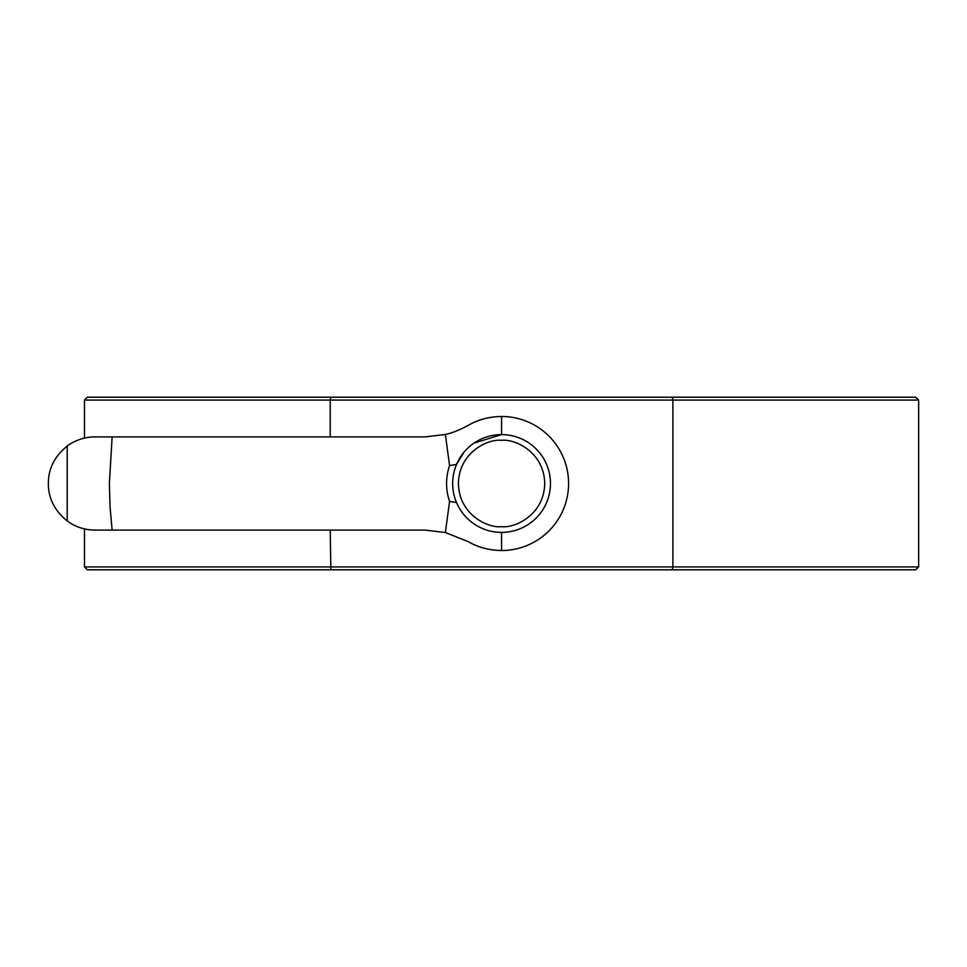 <?xml version="1.0" encoding="UTF-8"?>
<svg xmlns="http://www.w3.org/2000/svg" width="967" height="967" viewBox="0 0 967 967"><rect width="100%" height="100%" fill="white"/><g stroke="black" fill="none" stroke-linecap="round" stroke-linejoin="round"><path stroke-width="1.45" d="M473.975 443.128L501.559 434.606A48.894 48.894 0 0 0 452.665 483.5A48.894 48.894 0 0 0 501.559 532.394A48.894 48.894 0 0 1 452.665 483.5A48.894 48.894 0 0 1 501.559 434.606A48.894 48.894 0 0 1 550.465 483.5A48.894 48.894 0 0 1 501.559 532.394L501.559 550.525C489.145 550.32 478.012 547.358 468.197 541.629L445.364 532.527L449.57 501.426L456.521 502.538M464.136 452.024L456.533 464.45L449.57 465.574L445.364 434.473C451.504 433.264 459.107 430.23 468.197 425.371C477.964 419.654 489.084 416.692 501.559 416.475L501.571 416.475A67.025 67.025 0 0 1 568.584 483.5A67.025 67.025 0 0 1 501.571 550.525M84.48 438.087L84.48 400.084L87.356 397.207L915.773 397.207L918.65 400.084L672.899 400.084L672.899 566.916L918.65 566.916L915.773 569.793L87.356 569.793L84.48 566.916L84.48 528.913M84.48 566.916L672.899 566.916L672.283 569.793M672.283 397.207L672.899 400.084L330.218 400.084L330.218 436.903M330.218 530.097L330.847 569.793M330.847 397.207L330.218 400.084L84.48 400.084M501.571 434.606L501.571 416.475M445.364 434.473L424.96 436.903L94.947 436.903C84.721 436.975 75.486 440.033 67.219 446.053L67.219 520.947C75.486 526.967 84.721 530.025 94.947 530.097L424.96 530.097L445.364 532.527M449.57 501.426C445.569 489.471 445.569 477.529 449.57 465.574M67.219 520.947C54.623 510.781 48.326 498.295 48.35 483.5C48.326 468.693 54.611 456.219 67.219 446.053M501.559 440.348C514.19 438.619 544.119 451.565 544.711 483.5C544.119 515.435 514.19 528.381 501.559 526.652C488.939 528.381 459.011 515.435 458.418 483.5C459.011 451.565 488.939 438.619 501.559 440.348M112.136 436.903L109.368 483.5L110.057 506.853L112.136 530.097M918.65 566.916L918.65 400.084"/></g></svg>
